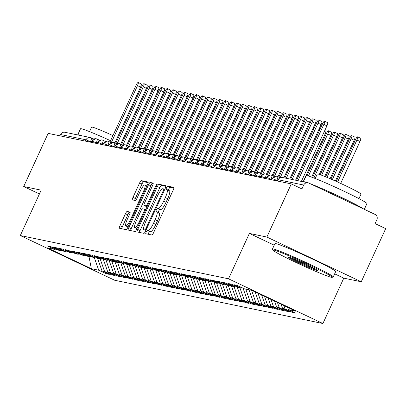 <?xml version="1.0" encoding="UTF-8"?>
<svg xmlns="http://www.w3.org/2000/svg" width="406" height="406" viewBox="0 0 406 406"><rect width="100%" height="100%" fill="white"/><g stroke="black" fill="none" stroke-linecap="round" stroke-linejoin="round"><path stroke-width="0.61" d="M146.196 231.999A1.837 0.396 -64.7 0 0 145.805 233.739A1.837 0.396 -64.7 0 0 145.825 233.744L151.9 235.008A2.624 0.568 -64.7 0 0 153.57 232.745L173.291 189.866A2.624 0.568 -64.7 0 0 173.844 187.374A2.624 0.568 -64.7 0 0 173.814 187.364L167.739 186.105A1.837 0.396 -64.7 0 0 166.572 187.689A1.837 0.396 -64.7 0 0 166.186 189.429A1.837 0.396 -64.7 0 0 166.206 189.44L166.993 189.602A8.399 1.817 -64.7 0 1 167.084 189.632A8.399 1.817 -64.7 0 1 165.313 197.605L163.674 201.178A8.399 1.817 -64.7 0 1 158.335 208.42L157.548 208.258A1.837 0.396 -64.7 0 0 156.381 209.841A1.837 0.396 -64.7 0 0 155.995 211.587A1.837 0.396 -64.7 0 0 156.016 211.592L156.802 211.754A8.399 1.817 -64.7 0 1 156.894 211.785A8.399 1.817 -64.7 0 1 155.128 219.758L153.483 223.33A8.399 1.817 -64.7 0 1 148.144 230.578L147.363 230.41A1.837 0.396 -64.7 0 0 146.196 231.999M156.975 211.836L159.162 212.876A8.399 1.817 -64.7 0 1 159.254 212.906A8.399 1.817 -64.7 0 1 157.487 220.879L155.843 224.452A8.399 1.817 -64.7 0 1 150.504 231.694L149.723 231.532A1.837 0.396 -64.7 0 0 148.555 233.115A1.837 0.396 -64.7 0 0 148.149 234.232M173.92 188.014L170.099 187.222A1.837 0.396 -64.7 0 0 168.932 188.805A1.837 0.396 -64.7 0 0 168.47 190.287M167.165 189.683L169.353 190.718A8.399 1.817 -64.7 0 1 169.444 190.749A8.399 1.817 -64.7 0 1 167.673 198.722L166.034 202.295A8.399 1.817 -64.7 0 1 160.695 209.537L159.908 209.374A1.837 0.396 -64.7 0 0 158.741 210.958A1.837 0.396 -64.7 0 0 158.279 212.445M127.124 211.46A2.624 0.568 -64.7 0 0 125.459 213.723L119.927 225.756A2.624 0.568 -64.7 0 0 119.374 228.248A2.624 0.568 -64.7 0 0 119.4 228.258L126.149 229.659A2.624 0.568 -64.7 0 0 127.814 227.396L147.535 184.517A2.624 0.568 -64.7 0 0 148.088 182.025A2.624 0.568 -64.7 0 0 148.058 182.015L141.313 180.614A2.624 0.568 -64.7 0 0 139.649 182.878L132.965 197.407A2.624 0.568 -64.7 0 0 132.412 199.899A2.624 0.568 -64.7 0 0 132.437 199.909L135.325 200.508A2.624 0.568 -64.7 0 0 136.995 198.245L140.309 191.038A7.024 1.522 -64.7 0 1 144.846 185.009A7.024 1.522 -64.7 0 1 143.369 191.673L130.382 219.905A7.024 1.522 -64.7 0 1 125.845 225.934A7.024 1.522 -64.7 0 1 127.327 219.265L129.489 214.561A2.624 0.568 -64.7 0 0 130.042 212.069A2.624 0.568 -64.7 0 0 130.011 212.064L127.124 211.46L129.484 212.582A2.624 0.568 -64.7 0 0 127.819 214.845L122.287 226.873A2.624 0.568 -64.7 0 0 121.653 228.725M334.661 273.822L343.78 278.146L361.254 281.774L266.859 237.053L291.3 183.903L301.922 188.932L303.708 185.05L278.242 179.756L277.643 181.066M266.859 237.053L249.385 233.42L228.512 278.805L20.3 235.541L41.173 190.155L23.7 186.527L48.147 133.376L291.3 183.903M137.705 229.451A2.624 0.568 -64.7 0 0 137.152 231.943A2.624 0.568 -64.7 0 0 137.182 231.948L143.927 233.354A2.624 0.568 -64.7 0 0 145.592 231.09L165.313 188.211A2.624 0.568 -64.7 0 0 165.866 185.72A2.624 0.568 -64.7 0 0 165.841 185.709L159.091 184.309A2.624 0.568 -64.7 0 0 157.426 186.572L137.705 229.451L140.065 230.567A2.624 0.568 -64.7 0 0 139.431 232.42M135.036 231.506L128.291 230.1A2.624 0.568 -64.7 0 1 128.26 230.095A2.624 0.568 -64.7 0 1 128.814 227.604L148.535 184.725A2.624 0.568 -64.7 0 1 150.205 182.461L153.092 183.06A2.624 0.568 -64.7 0 1 153.118 183.07A2.624 0.568 -64.7 0 1 152.565 185.562L144.566 202.949A2.624 0.568 -64.7 0 0 144.018 205.441A2.624 0.568 -64.7 0 0 144.044 205.451L145.962 205.847A2.624 0.568 -64.7 0 0 147.627 203.584L155.955 185.481A1.837 0.396 -64.7 0 1 157.142 183.903A1.837 0.396 -64.7 0 1 156.757 185.649L136.705 229.243A2.624 0.568 -64.7 0 1 135.036 231.506M228.512 278.805L322.907 323.526L114.7 280.262L20.3 235.541M292.751 311.707L292.421 312.422L295.685 313.097L288.367 309.631L295.766 311.169L251.867 290.376L244.473 288.839L237.155 285.372L233.897 284.692L241.21 288.158L238.647 287.626L231.334 284.159L228.07 283.484L235.389 286.951L232.826 286.418L225.508 282.952L222.244 282.272L229.563 285.738L227 285.205L219.687 281.739L216.423 281.064L223.736 284.53L221.174 283.997L213.86 280.531L210.597 279.851L217.915 283.317L215.353 282.784L208.034 279.318L204.776 278.643L212.089 282.109L209.526 281.576L202.213 278.11L198.95 277.43L206.268 280.896L203.705 280.363L196.387 276.902L193.124 276.222L200.442 279.688L197.879 279.155L190.566 275.689L187.303 275.014L194.616 278.475L192.053 277.948L184.74 274.481L181.477 273.801L188.795 277.268L186.232 276.735L178.914 273.268L175.656 272.593L182.969 276.06L180.406 275.527L173.093 272.061L169.83 271.381L177.148 274.847L174.585 274.314L167.267 270.848L164.004 270.173L171.322 273.639L168.759 273.106L161.446 269.64L158.183 268.96L165.496 272.426L162.933 271.893L155.62 268.427L152.357 267.752L159.675 271.218L157.112 270.685L149.794 267.219L146.536 266.539L153.849 270.005L151.286 269.472L143.973 266.006L140.709 265.331L148.028 268.797L145.465 268.264L138.147 264.798L134.883 264.118L142.201 267.584L139.639 267.052L132.326 263.585L129.062 262.91L136.375 266.377L133.813 265.844L126.499 262.377L123.236 261.697L130.554 265.164L127.991 264.631L120.673 261.17L117.415 260.49L124.728 263.956L122.165 263.423L114.852 259.957L111.589 259.282L118.907 262.743L116.344 262.215L109.026 258.749L105.768 258.069L113.081 261.535L110.518 261.002L103.205 257.536L99.942 256.861L107.255 260.327L104.697 259.794L97.379 256.328L94.116 255.648L101.434 259.114L98.871 258.581L91.553 255.115L88.295 254.44L95.608 257.906L93.045 257.374L85.732 253.907L82.469 253.227L89.787 256.693L87.224 256.161L79.906 252.694L76.648 252.019L83.961 255.486L81.398 254.953L74.085 251.487L70.822 250.806L78.135 254.273L75.577 253.74L68.259 250.274L64.996 249.599L72.314 253.065L69.751 252.532L62.433 249.066L59.174 248.386L66.488 251.852L63.925 251.319L56.612 247.853L53.348 247.178L60.667 250.644L58.104 250.111L50.786 246.645L47.527 245.965L54.84 249.431L55.861 249.051M292.421 312.422L285.103 308.956L282.546 308.423L281.064 304.206M286.925 310.499L286.595 311.209L289.859 311.889L282.546 308.423M286.595 311.209L279.282 307.743L276.719 307.21L274.588 301.135M281.099 309.291L280.774 310.001L284.033 310.676L276.719 307.21M280.774 310.001L273.456 306.535L270.893 306.002L268.112 298.07M275.278 308.078L274.948 308.788L278.212 309.468L270.893 306.002M274.948 308.788L267.635 305.322L265.072 304.794L261.637 295M269.452 306.87L269.127 307.581L272.385 308.261L265.072 304.794M269.127 307.581L261.809 304.114L259.246 303.581L255.161 291.934M263.631 305.657L263.301 306.373L266.564 307.048L259.246 303.581M263.301 306.373L255.983 302.906L253.425 302.374L249.005 289.777M257.805 304.449L257.475 305.16L260.738 305.84L253.425 302.374M257.475 305.16L250.162 301.694L247.599 301.161L243.037 288.158M251.979 303.236L251.654 303.952L254.912 304.627L247.599 301.161M251.654 303.952L244.336 300.486L241.773 299.953L237.211 286.946M246.158 302.028L245.828 302.739L249.091 303.419L241.773 299.953M245.828 302.739L238.515 299.273L235.952 298.74L231.39 285.738M240.332 300.816L240.007 301.531L243.265 302.206L235.952 298.74M240.007 301.531L232.689 298.065L230.126 297.532L225.563 284.525M234.511 299.608L234.181 300.318L237.444 300.998L230.126 297.532M234.181 300.318L226.863 296.852L224.305 296.319L219.742 283.317M228.685 298.395L228.355 299.11L231.618 299.785L224.305 296.319M228.355 299.11L221.042 295.644L218.479 295.111L213.916 282.104M222.858 297.187L222.534 297.897L225.792 298.577L218.479 295.111M222.534 297.897L215.216 294.431L212.653 293.898L208.09 280.896M217.037 295.974L216.708 296.69L219.971 297.365L212.653 293.898M216.708 296.69L209.394 293.223L206.832 292.69L202.269 279.683M211.211 294.766L210.887 295.477L214.145 296.157L206.832 292.69M210.887 295.477L203.568 292.01L201.006 291.478L196.443 278.475M205.39 293.558L205.06 294.269L208.324 294.944L201.006 291.478M205.06 294.269L197.742 290.803L195.184 290.27L190.622 277.262M199.564 292.345L199.234 293.056L202.498 293.736L195.184 290.27M199.234 293.056L191.921 289.59L189.358 289.062L184.796 276.055M193.738 291.138L193.413 291.848L196.677 292.528L189.358 289.062M193.413 291.848L186.095 288.382L183.532 287.849L178.97 274.847M187.917 289.925L187.587 290.64L190.85 291.315L183.532 287.849M187.587 290.64L180.274 287.174L177.711 286.641L173.149 273.634M182.091 288.717L181.766 289.427L185.024 290.107L177.711 286.641M181.766 289.427L174.448 285.961L171.885 285.428L167.323 272.426M176.27 287.504L175.94 288.219L179.203 288.894L171.885 285.428M175.94 288.219L168.627 284.753L166.064 284.22L161.502 271.213M170.444 286.296L170.114 287.006L173.377 287.687L166.064 284.22M170.114 287.006L162.801 283.54L160.238 283.007L155.676 270.005M164.618 285.083L164.293 285.799L167.556 286.474L160.238 283.007M164.293 285.799L156.975 282.332L154.412 281.8L149.85 268.792M158.797 283.875L158.467 284.586L161.73 285.266L154.412 281.8M158.467 284.586L151.154 281.119L148.591 280.587L144.028 267.584M152.971 282.662L152.646 283.378L155.904 284.053L148.591 280.587M152.646 283.378L145.328 279.912L142.765 279.379L138.202 266.372M147.15 281.454L146.82 282.165L150.083 282.845L142.765 279.379M146.82 282.165L139.507 278.699L136.944 278.166L132.381 265.164M141.324 280.241L140.994 280.957L144.257 281.632L136.944 278.166M140.994 280.957L133.681 277.491L131.118 276.958L126.555 263.951M135.497 279.034L135.173 279.744L138.436 280.424L131.118 276.958M135.173 279.744L127.854 276.278L125.292 275.75L120.729 262.743M129.676 277.826L129.347 278.536L132.61 279.211L125.292 275.75M129.347 278.536L122.033 275.07L119.471 274.537L114.908 261.535M123.85 276.613L123.525 277.323L126.784 278.003L119.471 274.537M123.525 277.323L116.207 273.862L113.644 273.329L109.082 260.322M118.029 275.405L117.699 276.116L120.963 276.796L113.644 273.329M117.699 276.116L110.386 272.649L107.823 272.116L103.261 259.114M112.203 274.192L111.873 274.908L115.137 275.583L107.823 272.116M111.873 274.908L104.56 271.441L101.997 270.909L97.435 257.901M106.377 272.984L106.052 273.695L109.315 274.375L101.997 270.909M106.052 273.695L98.734 270.229L91.34 268.691L47.446 247.899L54.84 249.431M60.667 250.644L61.687 250.258M98.734 270.229L94.319 257.637M88.99 256.531L91.34 268.691M66.488 251.852L67.508 251.471M104.56 271.441L100.14 258.845M72.314 253.065L73.334 252.679M110.386 272.649L105.966 260.058M78.135 254.273L79.155 253.892M116.207 273.862L111.792 261.266M83.961 255.486L84.981 255.1M122.033 275.07L117.613 262.479M89.787 256.693L90.807 256.308M127.854 276.278L123.439 263.687M95.608 257.906L96.628 257.521M133.681 277.491L129.26 264.9M101.434 259.114L102.454 258.729M139.507 278.699L135.086 266.108M107.255 260.327L108.275 259.942M145.328 279.912L140.912 267.315M113.081 261.535L114.101 261.149M151.154 281.119L146.733 268.528M118.907 262.743L119.927 262.362M156.975 282.332L152.56 269.736M124.728 263.956L125.748 263.57M162.801 283.54L158.381 270.949M130.554 265.164L131.574 264.783M168.627 284.753L164.207 272.157M136.375 266.377L137.395 265.991M174.448 285.961L170.033 273.37M142.201 267.584L143.222 267.204M180.274 287.174L175.854 274.578M148.028 268.797L149.048 268.412M186.095 288.382L181.68 275.791M153.849 270.005L154.869 269.625M191.921 289.59L187.501 276.999M159.675 271.218L160.695 270.832M197.742 290.803L193.327 278.212M165.496 272.426L166.516 272.04M203.568 292.01L199.153 279.419M171.322 273.639L172.342 273.253M209.394 293.223L204.974 280.632M177.148 274.847L178.168 274.461M215.216 294.431L210.8 281.84M182.969 276.06L183.989 275.674M221.042 295.644L216.621 283.048M188.795 277.268L189.815 276.882M226.863 296.852L222.447 284.261M194.616 278.475L195.636 278.095M232.689 298.065L228.273 285.469M200.442 279.688L201.462 279.303M238.515 299.273L234.095 286.682M206.268 280.896L207.288 280.516M244.336 300.486L239.921 287.89M212.089 282.109L213.109 281.723M250.162 301.694L245.742 289.102M217.915 283.317L218.935 282.936M255.983 302.906L251.568 290.31M223.736 284.53L224.757 284.144M261.809 304.114L258.008 293.284M229.563 285.738L230.583 285.357M267.635 305.322L264.484 296.35M235.389 286.951L236.409 286.565M273.456 306.535L270.959 299.42M241.21 288.158L242.23 287.773M279.282 307.743L277.435 302.485M361.254 281.774L385.7 228.624L375.078 223.594L376.864 219.712A4.014 3.913 101.7 0 0 375.002 214.393L308.92 183.086A4.014 3.913 101.7 0 0 303.708 185.05M285.103 308.956L283.911 305.556M59.951 135.832L60.555 134.523A4.014 3.913 -78.3 0 1 64.909 132.275L90.376 137.563A4.014 3.913 -78.3 0 1 91.233 137.852A4.014 0.868 -64.7 0 1 91.279 137.867A4.014 4.014 0 0 0 90.376 137.563A4.014 3.913 -78.3 0 0 86.021 139.816L60.555 134.523M23.7 186.527L39.418 193.972M343.78 278.146L322.907 323.526M249.385 233.42L274.223 245.188M288.367 309.631L287.539 307.271M277.684 176.62L280.135 177.777L277.648 176.595A4.014 0.868 -64.7 0 0 277.602 176.58A4.014 3.913 -78.3 0 0 272.39 178.544L272.355 178.61M271.787 179.848L272.39 178.544L276.801 180.401L276.598 180.848M271.863 175.407L274.309 176.564L271.822 175.382A4.014 0.868 -64.7 0 0 271.781 175.372A4.014 3.913 -78.3 0 0 266.564 177.331L266.534 177.402M265.966 178.635L266.564 177.331L270.98 179.193L270.772 179.635M266.037 174.199L268.483 175.356M260.139 177.427L260.743 176.123A4.014 3.913 -78.3 0 1 265.955 174.159A4.014 0.868 -64.7 0 1 266.001 174.174A4.014 4.014 0 0 0 265.098 173.869M260.216 172.986L262.657 174.149L260.175 172.961A4.014 0.868 -64.7 0 0 260.129 172.951A4.014 3.913 -78.3 0 0 254.917 174.91L254.887 174.981M254.318 176.219L254.917 174.91L259.332 176.772L259.124 177.214M254.389 171.779L256.836 172.936L254.349 171.753A4.014 0.868 -64.7 0 0 254.308 171.738A4.014 3.913 -78.3 0 0 249.091 173.702L249.061 173.768M248.492 175.006L249.091 173.702L253.506 175.559L253.303 176.006M248.563 170.566L251.009 171.728M242.666 173.798L243.27 172.494A4.014 3.913 -78.3 0 1 248.482 170.53A4.014 0.868 -64.7 0 1 248.528 170.545A4.014 4.014 0 0 0 247.624 170.241M242.742 169.358L245.188 170.515L242.702 169.332A4.014 0.868 -64.7 0 0 242.661 169.317A4.014 3.913 -78.3 0 0 237.444 171.281L237.414 171.352M236.845 172.586L237.444 171.281L241.859 173.139L241.651 173.585M236.916 168.145L236.881 168.125A4.014 0.868 -64.7 0 0 236.835 168.109A4.014 3.913 -78.3 0 0 231.623 170.073L231.587 170.139M231.019 171.378L231.623 170.073L236.033 171.931L235.83 172.377M231.095 166.937L233.536 168.094M225.198 170.165L225.797 168.86A4.014 3.913 -78.3 0 1 231.009 166.896A4.014 0.868 -64.7 0 1 231.055 166.912A4.014 4.014 0 0 0 230.151 166.612M225.269 165.724L225.228 165.704A4.014 0.868 -64.7 0 0 225.188 165.689A4.014 3.913 -78.3 0 0 219.971 167.653L219.94 167.719M219.372 168.957L219.971 167.653L224.386 169.51L224.183 169.957M219.443 164.516L221.889 165.673M213.546 167.744L214.15 166.44A4.014 3.913 -78.3 0 1 219.362 164.476A4.014 0.868 -64.7 0 1 219.407 164.491A4.014 4.014 0 0 0 218.504 164.191M213.622 163.308L216.068 164.466L213.581 163.283A4.014 0.868 -64.7 0 0 213.541 163.268A4.014 3.913 -78.3 0 0 208.324 165.232L208.293 165.298M207.725 166.536L208.324 165.232L212.739 167.089L212.531 167.536M207.796 162.095L210.242 163.253M201.899 165.323L202.503 164.019A4.014 3.913 -78.3 0 1 207.715 162.055A4.014 0.868 -64.7 0 1 207.76 162.07A4.014 4.014 0 0 0 206.857 161.771M201.975 160.888L204.416 162.045L201.934 160.862A4.014 0.868 -64.7 0 0 201.889 160.847A4.014 3.913 -78.3 0 0 196.677 162.811L196.646 162.877M196.078 164.115L196.677 162.811L201.092 164.669L200.884 165.115M196.149 159.675L198.595 160.832M190.252 162.902L190.85 161.598A4.014 3.913 -78.3 0 1 196.068 159.639A4.014 0.868 -64.7 0 1 196.108 159.649A4.014 4.014 0 0 0 195.21 159.35M190.323 158.467L192.769 159.624M184.425 161.695L185.029 160.39A4.014 3.913 -78.3 0 1 190.241 158.426A4.014 0.868 -64.7 0 1 190.287 158.441A4.014 4.014 0 0 0 189.384 158.137M184.502 157.254L186.948 158.416M178.604 160.487L179.203 159.177A4.014 3.913 -78.3 0 1 184.42 157.218A4.014 0.868 -64.7 0 1 184.461 157.229A4.014 4.014 0 0 0 183.563 156.929M178.676 156.046L181.122 157.203L178.64 156.021A4.014 0.868 -64.7 0 0 178.594 156.005A4.014 3.913 -78.3 0 0 173.382 157.97L173.347 158.041M172.778 159.274L173.382 157.97L177.792 159.827L177.589 160.274M172.855 154.833L175.296 155.995M166.957 158.066L167.556 156.762A4.014 3.913 -78.3 0 1 172.768 154.798A4.014 0.868 -64.7 0 1 172.814 154.813A4.014 4.014 0 0 0 171.911 154.508M167.028 153.625L169.475 154.782L166.988 153.6A4.014 0.868 -64.7 0 0 166.947 153.585A4.014 3.913 -78.3 0 0 161.73 155.549L161.7 155.62M161.131 156.853L161.73 155.549L166.145 157.406L165.942 157.853M161.202 152.412L163.648 153.575M155.305 155.645L155.909 154.341A4.014 3.913 -78.3 0 1 161.121 152.377A4.014 0.868 -64.7 0 1 161.167 152.392A4.014 4.014 0 0 0 160.263 152.088M155.381 151.205L157.827 152.362L155.341 151.179A4.014 0.868 -64.7 0 0 155.3 151.164A4.014 3.913 -78.3 0 0 150.083 153.128L150.053 153.199M149.484 154.432L150.083 153.128L154.498 154.985L154.29 155.432M149.555 149.997L152.001 151.154L149.52 149.971A4.014 0.868 -64.7 0 0 149.474 149.956A4.014 3.913 -78.3 0 0 144.262 151.92L144.226 151.986M143.658 153.224L144.262 151.92L148.672 153.778L148.469 154.224M143.734 148.784L146.175 149.941L143.694 148.758A4.014 0.868 -64.7 0 0 143.648 148.743A4.014 3.913 -78.3 0 0 138.436 150.707L138.405 150.778M137.837 152.011L138.436 150.707L142.851 152.565L142.643 153.011M137.908 147.576L140.354 148.733L137.867 147.551A4.014 0.868 -64.7 0 0 137.827 147.535A4.014 3.913 -78.3 0 0 132.61 149.499L132.579 149.565M132.011 150.804L132.61 149.499L137.025 151.357L136.822 151.803M132.082 146.363L134.528 147.52L132.046 146.338A4.014 0.868 -64.7 0 0 132.001 146.322A4.014 3.913 -78.3 0 0 126.789 148.286L126.758 148.357M126.185 149.591L126.789 148.286L131.199 150.149L130.996 150.59M126.261 145.155L128.707 146.312L126.22 145.13A4.014 0.868 -64.7 0 0 126.18 145.115A4.014 3.913 -78.3 0 0 120.963 147.079L120.932 147.145M120.364 148.383L120.963 147.079L125.378 148.936L125.17 149.383M120.435 143.942L122.881 145.099L120.399 143.917A4.014 0.868 -64.7 0 0 120.354 143.907A4.014 3.913 -78.3 0 0 115.142 145.866L115.106 145.937M114.538 147.175L115.142 145.866L119.552 147.728L119.349 148.17M114.614 142.734L117.055 143.891M108.717 145.962L109.315 144.658A4.014 3.913 -78.3 0 1 114.528 142.694A4.014 0.868 -64.7 0 1 114.573 142.709A4.014 4.014 0 0 0 113.67 142.404M108.788 141.521L111.234 142.684L108.747 141.496A4.014 0.868 -64.7 0 0 108.706 141.486A4.014 3.913 -78.3 0 0 103.489 143.445L103.459 143.516M102.891 144.754L103.489 143.445L107.905 145.307L107.702 145.749M102.962 140.314L105.408 141.471L102.926 140.288A4.014 0.868 -64.7 0 0 102.88 140.273A4.014 3.913 -78.3 0 0 97.668 142.237L97.638 142.308M97.07 143.541L97.668 142.237L102.079 144.094L101.876 144.541M97.141 139.101L99.587 140.263M91.243 142.333L91.842 141.029A4.014 3.913 -78.3 0 1 97.059 139.065A4.014 0.868 -64.7 0 1 97.1 139.08A4.014 4.014 0 0 0 96.202 138.776M165.947 186.359L161.456 185.425A2.624 0.568 -64.7 0 0 159.786 187.689L140.065 230.567M144.83 229.887A1.837 0.396 -64.7 0 0 145.998 228.304L163.308 190.663A1.837 0.396 -64.7 0 0 163.694 188.922A1.837 0.396 -64.7 0 0 163.679 188.912L162.847 188.739A8.399 1.817 -64.7 0 0 157.513 195.981L145.678 221.712A8.399 1.817 -64.7 0 0 143.912 229.684A8.399 1.817 -64.7 0 0 144.003 229.715L145.911 230.4M153.199 183.71L152.565 183.578A2.624 0.568 -64.7 0 0 150.895 185.841L131.174 228.72A2.624 0.568 -64.7 0 0 130.544 230.572M146.353 206.542A2.624 0.568 -64.7 0 0 146.378 206.558A2.624 0.568 -64.7 0 0 146.404 206.568L147.068 206.705M136.269 220.996A7.024 1.522 -64.7 0 0 134.792 227.659A7.024 1.522 -64.7 0 0 139.329 221.63L143.902 211.683A2.624 0.568 -64.7 0 0 144.455 209.191A2.624 0.568 -64.7 0 0 144.424 209.186L142.511 208.785A2.624 0.568 -64.7 0 0 140.841 211.049L136.269 220.996M130.123 212.714L129.484 212.582M148.17 182.664L143.673 181.731A2.624 0.568 -64.7 0 0 142.009 183.994L135.325 198.524A2.624 0.568 -64.7 0 0 134.69 200.376M357.615 136.852L360.68 138.304A3.344 0.726 115.3 0 1 359.98 141.481L356.91 140.024A3.344 0.726 -64.7 0 0 357.615 136.852A3.344 0.726 -64.7 0 0 355.453 139.725L336.28 181.411M337.599 182.005L356.91 140.024M340.685 183.421L359.98 141.481M324.577 121.201L327.642 122.653A3.344 0.726 115.3 0 1 326.937 125.824L323.871 124.373A3.344 0.726 -64.7 0 0 324.577 121.201A3.344 0.726 -64.7 0 0 322.415 124.069L296.507 180.396M326.937 125.824L301.374 181.411M323.871 124.373L297.963 180.7M351.789 135.645L354.859 137.096A3.344 0.726 115.3 0 1 354.154 140.268L351.088 138.816A3.344 0.726 -64.7 0 0 351.789 135.645A3.344 0.726 -64.7 0 0 349.632 138.512L330.976 179.061M332.306 179.645L351.088 138.816M335.412 181.02L354.154 140.268M345.968 134.432L349.033 135.883A3.344 0.726 115.3 0 1 348.328 139.06L345.262 137.604A3.344 0.726 -64.7 0 0 345.968 134.432A3.344 0.726 -64.7 0 0 343.806 137.304L325.637 176.803M326.977 177.361L345.262 137.604M330.103 178.686L348.328 139.06M340.142 133.224L343.207 134.675A3.344 0.726 115.3 0 1 342.507 137.847L339.436 136.396A3.344 0.726 -64.7 0 0 340.142 133.224A3.344 0.726 -64.7 0 0 337.98 136.091L320.222 174.707M321.588 175.204L339.436 136.396M324.754 176.448L342.507 137.847M334.316 132.011L337.386 133.467A3.344 0.726 115.3 0 1 336.681 136.639L333.615 135.183A3.344 0.726 -64.7 0 0 334.316 132.011A3.344 0.726 -64.7 0 0 332.159 134.883L312.564 177.483M313.919 178.006L333.615 135.183M319.314 174.397L336.681 136.639M318.751 119.988L321.816 121.445A3.344 0.726 115.3 0 1 321.116 124.617L318.045 123.16A3.344 0.726 -64.7 0 0 318.751 119.988A3.344 0.726 -64.7 0 0 316.589 122.861L290.681 179.188M321.116 124.617L295.548 180.198M318.045 123.16L292.137 179.493M312.924 118.78L315.995 120.232A3.344 0.726 115.3 0 1 315.289 123.404L312.224 121.952A3.344 0.726 -64.7 0 0 312.924 118.78A3.344 0.726 -64.7 0 0 310.768 121.648L284.86 177.975M315.289 123.404L289.727 178.99M312.224 121.952L286.316 178.28M307.103 117.567L310.169 119.024A3.344 0.726 115.3 0 1 309.468 122.196L306.398 120.744A3.344 0.726 -64.7 0 0 307.103 117.567A3.344 0.726 -64.7 0 0 304.942 120.44L278.851 177.163M309.468 122.196L283.901 177.777M306.398 120.744L280.17 177.762M301.277 116.36L304.348 117.811A3.344 0.726 115.3 0 1 303.642 120.983L300.577 119.531A3.344 0.726 -64.7 0 0 301.277 116.36A3.344 0.726 -64.7 0 0 299.12 119.227L273.03 175.955M303.642 120.983L277.988 176.757M300.577 119.531L274.349 176.549M331.321 277.303A32.632 1.67 -155.3 0 0 332.103 277.359A32.632 1.67 -155.3 0 0 307.205 263.996A32.632 1.67 -155.3 0 0 273.735 250.025A32.632 1.67 -155.3 0 0 272.883 250.121A32.632 1.67 -155.3 0 0 299.359 264.037A32.632 1.67 -155.3 0 0 331.321 277.303M272.883 250.121L272.492 249.061A33.434 1.71 24.7 0 1 272.487 248.964A33.434 1.71 24.7 0 1 273.365 248.959A33.434 1.71 24.7 0 1 306.885 262.915A33.434 1.71 24.7 0 1 333.24 276.907A33.434 1.71 24.7 0 1 333.164 276.968L332.103 277.359M316.924 270.482A16.316 0.832 24.7 0 1 300.191 263.499A16.316 0.832 24.7 0 1 287.742 256.815A16.316 0.832 24.7 0 1 288.133 256.846A16.316 0.832 24.7 0 1 304.114 263.479A16.316 0.832 24.7 0 1 317.35 270.437A16.316 0.832 24.7 0 1 316.924 270.482M290.148 257.485A15.514 0.792 -155.3 0 0 302.531 263.656A15.514 0.792 -155.3 0 0 315.279 269.041M303.409 181.832A33.434 1.71 24.7 0 1 303.409 181.741L306.2 175.671A33.434 1.71 24.7 0 1 307.073 175.666A33.434 1.71 24.7 0 1 340.593 189.622A33.434 1.71 24.7 0 1 366.948 203.614L364.319 209.334M303.409 181.741A33.434 1.71 24.7 0 1 304.282 181.736A33.434 1.71 24.7 0 1 307.251 182.629M310.428 183.801A33.434 1.71 24.7 0 1 341.065 197.225A33.434 1.71 24.7 0 1 363.502 208.943M315.198 178.508L317.269 174.001A24.071 1.228 24.7 0 1 317.903 174.001A24.071 1.228 24.7 0 1 342.035 184.05A24.071 1.228 24.7 0 1 361.01 194.124L358.94 198.625M272.487 248.964L274.943 243.625A33.434 1.71 24.7 0 1 275.821 243.62A33.434 1.71 24.7 0 1 309.342 257.577A33.434 1.71 24.7 0 1 335.696 271.568L333.24 276.907M327.398 191.84A18.189 0.929 24.7 0 1 346.531 200.904M77.729 134.939A33.434 1.71 24.7 0 1 77.724 134.843L80.515 128.778A33.434 1.71 24.7 0 1 81.393 128.773A33.434 1.71 24.7 0 1 110.574 140.725M114.969 142.755A33.434 1.71 24.7 0 1 115.832 143.161M77.724 134.843A33.434 1.71 24.7 0 1 78.602 134.843A33.434 1.71 24.7 0 1 81.57 135.736M89.518 131.615L91.589 127.108A24.071 1.228 24.7 0 1 92.218 127.103A24.071 1.228 24.7 0 1 112.939 135.579M117.334 137.614A24.071 1.228 24.7 0 1 118.197 138.02M122.566 140.111A24.071 1.228 24.7 0 1 123.424 140.532M127.758 142.699A24.071 1.228 24.7 0 1 128.606 143.135M132.874 145.444A24.071 1.228 24.7 0 1 133.701 145.932M328.495 130.803L331.56 132.255A3.344 0.726 115.3 0 1 330.86 135.426L327.789 133.975A3.344 0.726 -64.7 0 0 328.495 130.803A3.344 0.726 -64.7 0 0 326.333 133.67L307.022 175.656M308.443 176.037L327.789 133.975M311.671 177.148L330.86 135.426M295.456 115.147L298.522 116.603A3.344 0.726 115.3 0 1 297.816 119.775L294.751 118.324A3.344 0.726 -64.7 0 0 295.456 115.147A3.344 0.726 -64.7 0 0 293.294 118.019L267.204 174.742M297.816 119.775L272.167 175.544M294.751 118.324L268.528 175.336M324.754 130.58L325.739 131.047A3.344 0.726 115.3 0 1 325.033 134.219L323.43 133.457M303.155 181.781L325.033 134.219M289.63 113.939L292.696 115.39A3.344 0.726 115.3 0 1 291.995 118.567L288.925 117.111A3.344 0.726 -64.7 0 0 289.63 113.939A3.344 0.726 -64.7 0 0 287.468 116.811L261.378 173.535M291.995 118.567L266.341 174.336M288.925 117.111L262.702 174.128M283.804 112.726L286.875 114.182A3.344 0.726 115.3 0 1 286.169 117.354L283.104 115.903A3.344 0.726 -64.7 0 0 283.804 112.726A3.344 0.726 -64.7 0 0 281.647 115.598L255.557 172.322M286.169 117.354L260.52 173.129M283.104 115.903L256.876 172.915M277.983 111.518L281.048 112.969A3.344 0.726 115.3 0 1 280.348 116.146L277.278 114.69A3.344 0.726 -64.7 0 0 277.983 111.518A3.344 0.726 -64.7 0 0 275.821 114.39L249.731 171.114M280.348 116.146L254.694 171.916M277.278 114.69L251.055 171.708M272.157 110.31L275.227 111.762A3.344 0.726 115.3 0 1 274.522 114.934L271.457 113.482A3.344 0.726 -64.7 0 0 272.157 110.31A3.344 0.726 -64.7 0 0 270 113.178L243.91 169.906M274.522 114.934L248.868 170.708M271.457 113.482L245.229 170.495M266.336 109.097L269.401 110.554A3.344 0.726 115.3 0 1 268.696 113.726L265.631 112.269A3.344 0.726 -64.7 0 0 266.336 109.097A3.344 0.726 -64.7 0 0 264.174 111.97L238.083 168.693M268.696 113.726L243.047 169.495M265.631 112.269L239.408 169.287M260.51 107.889L263.575 109.341A3.344 0.726 115.3 0 1 262.875 112.513L259.804 111.061A3.344 0.726 -64.7 0 0 260.51 107.889A3.344 0.726 -64.7 0 0 258.348 110.757L232.257 167.485M262.875 112.513L237.221 168.287M259.804 111.061L233.582 168.074M254.684 106.676L257.754 108.133A3.344 0.726 115.3 0 1 257.049 111.305L253.983 109.848A3.344 0.726 -64.7 0 0 254.684 106.676A3.344 0.726 -64.7 0 0 252.527 109.549L226.436 166.272M257.049 111.305L231.4 167.074M253.983 109.848L227.756 166.866M248.863 105.469L251.928 106.92A3.344 0.726 115.3 0 1 251.228 110.092L248.157 108.641A3.344 0.726 -64.7 0 0 248.863 105.469A3.344 0.726 -64.7 0 0 246.701 108.336L220.61 165.064M251.228 110.092L225.574 165.866M248.157 108.641L221.935 165.658M243.037 104.256L246.107 105.712A3.344 0.726 115.3 0 1 245.402 108.884L242.336 107.428A3.344 0.726 -64.7 0 0 243.037 104.256A3.344 0.726 -64.7 0 0 240.88 107.128L214.789 163.851M245.402 108.884L219.747 164.653M242.336 107.428L216.109 164.445M237.216 103.048L240.281 104.499A3.344 0.726 115.3 0 1 239.576 107.671L236.51 106.22A3.344 0.726 -64.7 0 0 237.216 103.048A3.344 0.726 -64.7 0 0 235.054 105.915L208.963 162.644M239.576 107.671L213.926 163.445M236.51 106.22L210.288 163.237M231.39 101.835L234.455 103.291A3.344 0.726 115.3 0 1 233.754 106.463L230.684 105.012A3.344 0.726 -64.7 0 0 231.39 101.835A3.344 0.726 -64.7 0 0 229.228 104.707L203.137 161.431M233.754 106.463L208.1 162.233M230.684 105.012L204.462 162.024M225.563 100.627L228.634 102.079A3.344 0.726 115.3 0 1 227.928 105.25L224.863 103.799A3.344 0.726 -64.7 0 0 225.563 100.627A3.344 0.726 -64.7 0 0 223.407 103.494L197.316 160.223M227.928 105.25L202.279 161.025M224.863 103.799L198.635 160.817M219.742 99.414L222.808 100.871A3.344 0.726 115.3 0 1 222.107 104.043L219.037 102.591A3.344 0.726 -64.7 0 0 219.742 99.414A3.344 0.726 -64.7 0 0 217.58 102.287L191.49 159.01M222.107 104.043L196.453 159.812M219.037 102.591L192.814 159.604M213.916 98.206L216.987 99.658A3.344 0.726 115.3 0 1 216.281 102.835L213.216 101.378A3.344 0.726 -64.7 0 0 213.916 98.206A3.344 0.726 -64.7 0 0 211.759 101.079L185.669 157.802M216.281 102.835L190.627 158.604M213.216 101.378L186.988 158.396M208.095 96.998L211.161 98.45A3.344 0.726 115.3 0 1 210.455 101.622L207.39 100.17A3.344 0.726 -64.7 0 0 208.095 96.998A3.344 0.726 -64.7 0 0 205.933 99.866L179.843 156.589M210.455 101.622L184.806 157.396M207.39 100.17L181.167 157.183M202.269 95.786L205.334 97.237A3.344 0.726 115.3 0 1 204.634 100.414L201.564 98.957A3.344 0.726 -64.7 0 0 202.269 95.786A3.344 0.726 -64.7 0 0 200.107 98.658L174.017 155.381M204.634 100.414L178.98 156.183M201.564 98.957L175.341 155.975M196.443 94.578L199.513 96.029A3.344 0.726 115.3 0 1 198.808 99.201L195.743 97.75A3.344 0.726 -64.7 0 0 196.443 94.578A3.344 0.726 -64.7 0 0 194.286 97.445L168.196 154.173M198.808 99.201L173.159 154.975M195.743 97.75L169.515 154.762M190.622 93.365L193.687 94.821A3.344 0.726 115.3 0 1 192.987 97.993L189.917 96.537A3.344 0.726 -64.7 0 0 190.622 93.365A3.344 0.726 -64.7 0 0 188.46 96.237L162.37 152.96M192.987 97.993L167.333 153.762M189.917 96.537L163.694 153.554M184.796 92.157L187.866 93.608A3.344 0.726 115.3 0 1 187.161 96.78L184.096 95.329A3.344 0.726 -64.7 0 0 184.796 92.157A3.344 0.726 -64.7 0 0 182.639 95.024L156.549 151.753M187.161 96.78L161.507 152.554M184.096 95.329L157.868 152.341M178.975 90.944L182.04 92.401A3.344 0.726 115.3 0 1 181.335 95.572L178.27 94.116A3.344 0.726 -64.7 0 0 178.975 90.944A3.344 0.726 -64.7 0 0 176.813 93.816L150.722 150.54M181.335 95.572L155.686 151.342M178.27 94.116L152.047 151.133M173.149 89.736L176.214 91.188A3.344 0.726 115.3 0 1 175.514 94.359L172.443 92.908A3.344 0.726 -64.7 0 0 173.149 89.736A3.344 0.726 -64.7 0 0 170.987 92.604L144.896 149.332M175.514 94.359L149.86 150.134M172.443 92.908L146.221 149.926M167.323 88.523L170.393 89.98A3.344 0.726 115.3 0 1 169.688 93.152L166.622 91.695A3.344 0.726 -64.7 0 0 167.323 88.523A3.344 0.726 -64.7 0 0 165.166 91.396L139.075 148.119M169.688 93.152L144.039 148.921M166.622 91.695L140.395 148.713M161.502 87.315L164.567 88.767A3.344 0.726 115.3 0 1 163.867 91.939L160.796 90.487A3.344 0.726 -64.7 0 0 161.502 87.315A3.344 0.726 -64.7 0 0 159.34 90.183L133.249 146.911M163.867 91.939L138.213 147.713M160.796 90.487L134.574 147.505M155.676 86.102L158.746 87.559A3.344 0.726 115.3 0 1 158.041 90.731L154.975 89.279A3.344 0.726 -64.7 0 0 155.676 86.102A3.344 0.726 -64.7 0 0 153.519 88.975L127.428 145.698M158.041 90.731L132.392 146.5M154.975 89.279L128.748 146.292M149.855 84.895L152.92 86.346A3.344 0.726 115.3 0 1 152.214 89.518L149.149 88.066A3.344 0.726 -64.7 0 0 149.855 84.895A3.344 0.726 -64.7 0 0 147.693 87.762L121.602 144.49M152.214 89.518L126.565 145.292M149.149 88.066L122.927 145.084M144.028 83.682L147.099 85.138A3.344 0.726 115.3 0 1 146.393 88.31L143.323 86.859A3.344 0.726 -64.7 0 0 144.028 83.682A3.344 0.726 -64.7 0 0 141.867 86.554L115.776 143.277M146.393 88.31L120.739 144.079M143.323 86.859L117.101 143.871M138.202 82.474L141.273 83.925A3.344 0.726 115.3 0 1 140.567 87.102L137.502 85.646A3.344 0.726 -64.7 0 0 138.202 82.474A3.344 0.726 -64.7 0 0 136.046 85.346L109.955 142.07M140.567 87.102L114.918 142.871M137.502 85.646L111.274 142.663M308.063 182.801L282.596 177.508A4.014 3.913 101.7 0 0 278.242 179.756L278.206 179.838M91.314 137.893L93.761 139.05L91.279 137.867A4.014 0.868 -64.7 0 1 90.431 141.674L90.228 142.12M85.417 141.121L86.021 139.816L91.284 142.08M277.658 180.807L276.801 180.401A4.014 0.868 -64.7 0 0 277.648 176.595A4.014 4.014 0 0 0 276.745 176.29M271.832 179.594L270.98 179.193A4.014 0.868 -64.7 0 0 271.822 175.382A4.014 4.014 0 0 0 270.919 175.082M266.006 178.386L265.154 177.98L264.951 178.427M260.18 177.173L259.332 176.772A4.014 0.868 -64.7 0 0 260.175 172.961A4.014 4.014 0 0 0 259.272 172.662M254.359 175.965L253.506 175.559A4.014 0.868 -64.7 0 0 254.349 171.753A4.014 4.014 0 0 0 253.451 171.449M248.533 174.753L247.68 174.352L247.477 174.798M242.712 173.545L241.859 173.139A4.014 0.868 -64.7 0 0 242.702 169.332A4.014 4.014 0 0 0 241.798 169.028M236.886 172.332L236.033 171.931A4.014 0.868 -64.7 0 0 236.881 168.125A4.014 4.014 0 0 0 235.977 167.82M231.06 171.124L230.212 170.718L230.004 171.165M225.239 169.911L224.386 169.51A4.014 0.868 -64.7 0 0 225.228 165.704A4.014 4.014 0 0 0 224.33 165.399M219.413 168.703L218.56 168.297L218.357 168.744M213.592 167.49L212.739 167.089A4.014 0.868 -64.7 0 0 213.581 163.283A4.014 4.014 0 0 0 212.678 162.979M207.765 166.282L206.913 165.881L206.71 166.323M201.939 165.075L201.092 164.669A4.014 0.868 -64.7 0 0 201.934 160.862A4.014 4.014 0 0 0 201.031 160.558M196.118 163.862L195.266 163.461L195.063 163.902M190.292 162.654L189.44 162.248L189.237 162.694M184.471 161.441L183.619 161.04L183.41 161.481M178.645 160.233L177.792 159.827A4.014 0.868 -64.7 0 0 178.64 156.021A4.014 4.014 0 0 0 177.737 155.716M172.819 159.02L171.971 158.619L171.763 159.066M166.998 157.812L166.145 157.406A4.014 0.868 -64.7 0 0 166.988 153.6A4.014 4.014 0 0 0 166.09 153.295M161.172 156.599L160.319 156.198L160.116 156.645M155.351 155.391L154.498 154.985A4.014 0.868 -64.7 0 0 155.341 151.179A4.014 4.014 0 0 0 154.442 150.88M149.525 154.178L148.672 153.778A4.014 0.868 -64.7 0 0 149.52 149.971A4.014 4.014 0 0 0 148.616 149.667M143.699 152.971L142.851 152.565A4.014 0.868 -64.7 0 0 143.694 148.758A4.014 4.014 0 0 0 142.79 148.459M137.878 151.758L137.025 151.357A4.014 0.868 -64.7 0 0 137.867 147.551A4.014 4.014 0 0 0 136.969 147.246M132.051 150.55L131.199 150.149A4.014 0.868 -64.7 0 0 132.046 146.338A4.014 4.014 0 0 0 131.143 146.038M126.23 149.342L125.378 148.936A4.014 0.868 -64.7 0 0 126.22 145.13A4.014 4.014 0 0 0 125.322 144.825M120.404 148.129L119.552 147.728A4.014 0.868 -64.7 0 0 120.399 143.917A4.014 4.014 0 0 0 119.496 143.617M114.578 146.921L113.731 146.515L113.523 146.962M108.757 145.708L107.905 145.307A4.014 0.868 -64.7 0 0 108.747 141.496A4.014 4.014 0 0 0 107.849 141.197M102.931 144.5L102.079 144.094A4.014 0.868 -64.7 0 0 102.926 140.288A4.014 4.014 0 0 0 102.023 139.984M97.11 143.288L96.258 142.887L96.049 143.333M260.073 177.412L260.743 176.123L265.154 177.98A4.014 0.868 -64.7 0 0 266.001 174.174L268.488 175.351M264.529 173.798L260.708 176.189M242.6 173.783L243.27 172.494L247.68 174.352A4.014 0.868 -64.7 0 0 248.528 170.545L251.02 171.723M247.056 170.165L243.24 172.56M225.127 170.15L225.797 168.86L230.212 170.718A4.014 0.868 -64.7 0 0 231.055 166.912L233.546 168.094M229.583 166.536L225.766 168.932M213.48 167.734L214.15 166.44L218.56 168.297A4.014 0.868 -64.7 0 0 219.407 164.491L221.899 165.673M217.936 164.115L214.119 166.511M201.833 165.313L202.503 164.019L206.913 165.881A4.014 0.868 -64.7 0 0 207.76 162.07L210.247 163.253M206.289 161.695L202.467 164.09M190.186 162.892L190.85 161.598L195.266 163.461A4.014 0.868 -64.7 0 0 196.108 159.649L198.6 160.832M184.36 161.679L185.029 160.39L189.44 162.248A4.014 0.868 -64.7 0 0 190.287 158.441L192.779 159.619M194.641 159.274L190.82 161.669M178.533 160.471L179.203 159.177L183.619 161.04A4.014 0.868 -64.7 0 0 184.461 157.229L186.953 158.411M188.815 158.066L184.999 160.456M182.989 156.853L179.173 159.248M166.886 158.051L167.556 156.762L171.971 158.619A4.014 0.868 -64.7 0 0 172.814 154.813L175.306 155.99M171.342 154.432L167.526 156.828M155.239 155.63L155.909 154.341L160.319 156.198A4.014 0.868 -64.7 0 0 161.167 152.392L163.659 153.57M159.695 152.011L155.879 154.407M108.646 145.947L109.315 144.658L113.731 146.515A4.014 0.868 -64.7 0 0 114.573 142.709L117.065 143.886M113.101 142.333L109.285 144.724M91.172 142.318L91.842 141.029L96.258 142.887A4.014 0.868 -64.7 0 0 97.1 139.08L99.592 140.258M95.628 138.7L91.812 141.095M150.504 231.694L148.144 230.578M155.843 224.452L153.483 223.33M157.487 220.879L155.128 219.758M159.908 209.374L157.548 208.258M160.695 209.537L158.335 208.42M166.034 202.295L163.674 201.178M167.673 198.722L165.313 197.605M170.099 187.222L167.739 186.105M149.723 231.532L147.363 230.41M159.786 187.689L157.426 186.572M161.456 185.425L159.091 184.309M146.718 228.644L145.998 228.304M164.029 191.003L163.308 190.663M131.174 228.72L128.814 227.604M150.895 185.841L148.535 184.725M152.565 183.578L150.205 182.461M146.404 206.568L144.044 205.451M147.195 206.436L145.962 205.847M148.347 203.929L147.627 203.584M156.675 185.821L155.955 185.481M140.05 221.97L139.329 221.63M144.622 212.028L143.902 211.683M144.455 209.191L145.663 209.765L144.48 209.212M131.102 220.245L130.382 219.905M144.084 192.013L143.369 191.673M135.325 198.524L132.965 197.407M142.009 183.994L139.649 182.878M143.673 181.731L141.313 180.614M122.287 226.873L119.927 225.756M127.819 214.845L125.459 213.723M318.466 132.655L317.604 132.249M312.64 131.442L311.783 131.036M306.819 130.235L305.957 129.829M300.993 129.027L300.13 128.616M295.172 127.814L294.309 127.408M289.346 126.606L288.483 126.195M283.52 125.393L282.662 124.987M277.699 124.185L276.836 123.774M271.873 122.972L271.01 122.566M266.052 121.764L265.189 121.353M260.226 120.552L259.363 120.146M254.4 119.344L253.542 118.933M248.579 118.131L247.716 117.725M242.752 116.923L241.89 116.517M236.931 115.715L236.069 115.304M231.105 114.502L230.243 114.096M225.279 113.294L224.422 112.883M219.458 112.081L218.595 111.675M213.632 110.874L212.769 110.462M207.811 109.661L206.948 109.255M201.985 108.453L201.122 108.042M196.159 107.24L195.301 106.834M190.338 106.032L189.475 105.621M184.512 104.819L183.649 104.413M178.691 103.611L177.828 103.2M172.865 102.398L172.002 101.992M282.596 177.508A4.014 4.014 0 0 0 278.135 179.762L277.547 181.046M271.721 179.833L272.309 178.549L276.176 176.219M265.894 178.625L266.488 177.336L270.35 175.006M254.247 176.204L254.841 174.92L258.703 172.586M248.421 174.991L249.015 173.707L252.882 171.378M236.774 172.57L237.368 171.286L241.23 168.957M230.953 171.362L231.542 170.078L235.409 167.744M219.301 168.942L219.895 167.658L223.762 165.323M207.654 166.521L208.248 165.237L212.11 162.907M196.007 164.1L196.6 162.816L200.462 160.487M172.712 159.259L173.301 157.975L177.168 155.645M161.065 156.838L161.654 155.554L165.521 153.224M149.413 154.417L150.007 153.133L153.869 150.804M143.592 153.209L144.181 151.925L148.048 149.591M137.766 152.001L138.36 150.712L142.222 148.383M131.945 150.788L132.534 149.504L136.401 147.175M126.119 149.581L126.708 148.291L130.575 145.962M120.293 148.368L120.886 147.084L124.749 144.754M114.472 147.16L115.06 145.871L118.928 143.541M102.825 144.739L103.413 143.455L107.28 141.121M96.998 143.526L97.587 142.242L101.454 139.913M159.254 212.906L156.894 211.785M169.444 190.749L167.084 189.632M146.378 206.558L144.018 205.441M136.959 228.685L134.792 227.659M128.017 226.959L125.845 225.934M146.87 185.968L144.846 185.009M319.791 129.778L318.928 129.367M313.965 128.565L313.107 128.159M308.144 127.357L307.281 126.946M302.318 126.144L301.455 125.738M296.492 124.936L295.634 124.525M290.671 123.723L289.808 123.317M284.845 122.516L283.987 122.11M279.023 121.303L278.161 120.897M273.197 120.095L272.335 119.689M267.371 118.887L266.514 118.476M261.55 117.674L260.688 117.268M255.724 116.466L254.866 116.055M249.903 115.253L249.04 114.847M244.077 114.045L243.214 113.634M238.251 112.832L237.393 112.426M232.43 111.625L231.567 111.214M226.604 110.412L225.746 110.006M220.783 109.204L219.92 108.793M214.957 107.991L214.094 107.585M209.131 106.783L208.273 106.377M203.31 105.57L202.447 105.164M197.483 104.362L196.626 103.956M191.662 103.154L190.8 102.743M185.836 101.942L184.974 101.536M180.01 100.734L179.153 100.323M174.189 99.521L173.326 99.115"/></g></svg>
